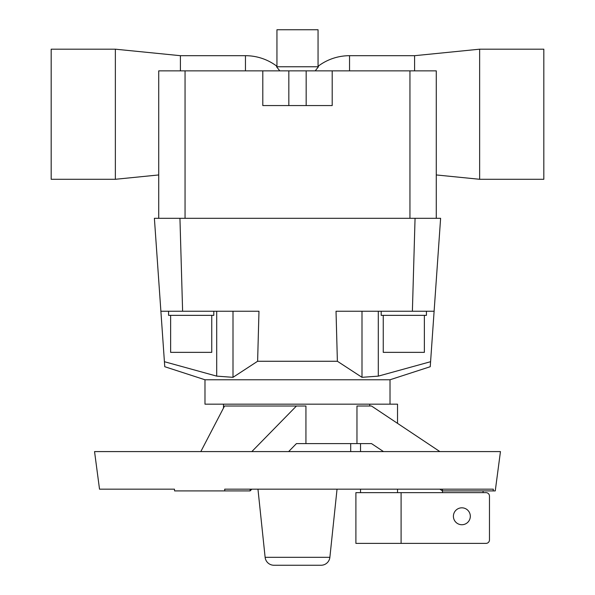 <?xml version="1.0" encoding="UTF-8"?>
<svg xmlns="http://www.w3.org/2000/svg" width="595" height="595" viewBox="0 0 595 595"><rect width="100%" height="100%" fill="white"/><g stroke="black" fill="none" stroke-linecap="round" stroke-linejoin="round"><path stroke-width="0.89" d="M414.589 70.865L414.589 55.692L349.54 55.692A52.04 52.04 0 0 0 318.057 66.29L318.057 29.75L276.943 29.75L276.943 66.29A52.04 52.04 0 0 0 245.46 55.692L180.411 55.692L115.356 49.184L51.177 49.184L51.177 179.288L115.356 179.288L158.724 174.945L158.724 70.865L158.724 218.313L158.724 70.865L262.804 70.865L262.804 105.56L332.196 105.56L332.196 70.865L262.804 70.865M414.589 55.692L479.644 49.184L543.823 49.184L543.823 179.288L479.644 179.288L436.276 174.945L436.276 70.865L436.276 218.313L436.276 70.865L332.196 70.865L332.196 105.56M479.644 49.184L479.644 179.288M315.194 70.865L318.451 66.759L276.549 66.759L279.806 70.865M216.699 311.245L216.699 376.129L233.002 377.327L216.699 376.129L164.413 361.708L164.763 366.713L204.985 379.766L390.015 379.766L430.237 366.713L430.587 361.708L378.301 376.129L361.998 377.327L378.301 376.129L378.301 311.245M390.015 379.766L390.015 404.176M397.534 423.365L397.534 404.176L204.985 404.176L204.985 379.766M424.369 315.357L424.369 352.359L383.254 352.359L383.254 315.357M426.429 311.245L426.429 315.357L381.194 315.357L381.194 311.245M361.998 311.245L361.998 377.327L337.38 361.262L336.026 311.245L434.112 311.245L430.587 361.708M211.746 315.357L211.746 352.359L170.631 352.359L170.631 315.357M213.806 311.245L213.806 315.357L168.571 315.357L168.571 311.245M164.413 361.708L160.888 311.245L258.974 311.245L257.62 361.262L337.38 361.262M152.528 489.172L99.521 489.172L174.469 489.172L174.58 490.905L224.798 490.905L224.687 489.172L493.344 489.172L493.114 490.905L442.472 490.905L439.869 489.172M493.114 490.905L495.256 490.905L500.454 451.59L94.546 451.59L99.521 489.172M223.489 408.051L223.489 404.176M439.869 451.59L371.511 406.013L356.963 406.013L356.963 443.595L305.934 443.595L305.934 406.013L296.436 406.013L251.826 451.59M369.763 406.013L369.763 404.176M397.534 489.172L397.534 492.645M360.525 492.645L360.525 489.172M360.525 451.59L360.525 443.595M401.097 492.645L355.899 492.645L355.899 543.384L401.097 543.384L401.097 492.645L486.003 492.645A3.466 3.466 0 0 1 489.469 496.111L489.469 539.91A3.466 3.466 0 0 1 486.003 543.384L401.097 543.384M470.318 516.274A8.456 8.456 0 0 1 461.861 524.731A8.456 8.456 0 0 1 453.405 516.274A8.456 8.456 0 0 1 461.861 507.818A8.456 8.456 0 0 1 470.318 516.274M337.038 489.172L329.875 557.314A8.866 8.866 0 0 1 321.062 565.25L273.938 565.25A8.866 8.866 0 0 1 265.125 557.314L257.962 489.172M350.693 443.595L350.693 451.59M273.938 565.25L321.062 565.25M442.472 492.645L442.472 489.172M483.058 490.905L483.058 492.645M383.5 451.59L371.511 443.595L356.963 443.595M305.934 443.595L296.436 443.595L288.62 451.59M200.812 451.59L224.546 406.013L296.436 406.013M251.826 489.172L250.123 490.905L250.123 489.172M250.123 490.905L224.798 490.905M154.388 218.313L160.888 311.245L154.388 218.313L440.612 218.313L434.112 311.245M257.62 361.262L233.002 377.327L233.002 311.245M180.411 70.865L180.411 55.692M115.356 179.288L115.356 49.184M349.54 55.692L349.54 70.865M329.875 557.314L265.125 557.314M306.172 70.865L306.172 105.56M288.828 70.865L288.828 105.56M185.052 218.313L185.052 70.865M409.948 218.313L409.948 70.865M179.943 218.313L182.613 311.245M415.057 218.313L412.387 311.245M245.46 70.865L245.46 55.692"/></g></svg>
